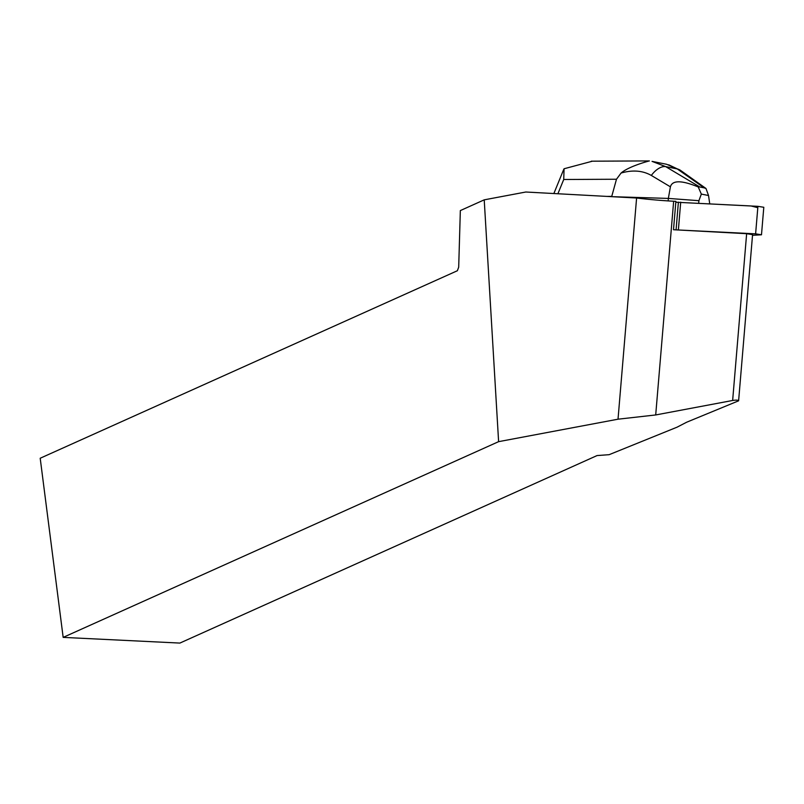 <?xml version="1.0" encoding="UTF-8"?>
<svg xmlns="http://www.w3.org/2000/svg" width="804" height="804" viewBox="0 0 804 804"><rect width="100%" height="100%" fill="white"/><g stroke="black" fill="none" stroke-linecap="round" stroke-linejoin="round"><path stroke-width="1.21" d="M752.514 235.321L761.488 234.788L755.609 233.843L673.501 229.733L675.883 201.362L673.651 201.241A59.416 5.95 -175.2 0 1 636.597 198.015L618.025 419.196L498.611 441.657L484.219 199.844L525.806 192.015L636.597 198.015M757.81 207.693L751.047 205.965L675.812 202.226L757.921 206.337L763.8 207.281L761.488 234.788M498.611 441.657L63.164 637.381L40.2 458.24L457.386 270.727L458.692 267.169L460.34 210.578L484.219 199.844M63.164 637.381L179.875 643.079L597.06 455.566L609.13 454.682L677.048 427.185L686.656 422.221L738.615 400.814C738.152 400.05 736.162 399.94 732.645 400.472L746.645 233.693L673.501 229.733M618.025 419.196L655.702 414.954L732.645 400.472M746.645 233.693L752.574 234.647L738.615 400.814M668.144 200.92L668.355 198.417L611.723 196.668M606.769 196.397L611.754 196.377L616.477 179.242L563.735 179.493L564.066 168.76L592.407 161.192M668.687 164.79L680.626 170.448L705.982 188.488L708.535 195.513L709.721 203.734M698.907 200.688L701.339 194.086L698.214 186.94C681.571 180.146 672.295 180.106 670.405 186.819L668.355 198.417L698.907 200.688L698.696 203.131M708.535 195.513L701.339 194.086M652.144 161.403L665.652 166.609A18.643 10.231 120.8 0 0 651.32 175.443C642.728 170.559 632.647 169.755 621.08 173.041L616.477 179.242M680.626 170.448A18.643 13.467 125.1 0 0 677.229 168.92L665.652 166.609L699.812 186.99L704.153 187.855L677.229 168.92L666.647 164.287M563.282 170.478L564.066 168.76M649.401 160.941L649.27 160.921C647.572 161.413 628.869 166.338 621.08 173.041M705.982 188.488L704.153 187.855M699.812 186.99L698.214 186.94M676.094 229.632L678.395 202.126M755.609 233.843L757.921 206.337M680.707 202.156L678.395 229.663M655.702 414.954L673.651 201.241M563.735 179.493L557.896 193.754M670.405 186.819L651.32 175.443M553.866 193.533L563.262 170.528M652.054 161.383L666.606 164.277M591.272 161.192L649.29 160.921"/></g></svg>
